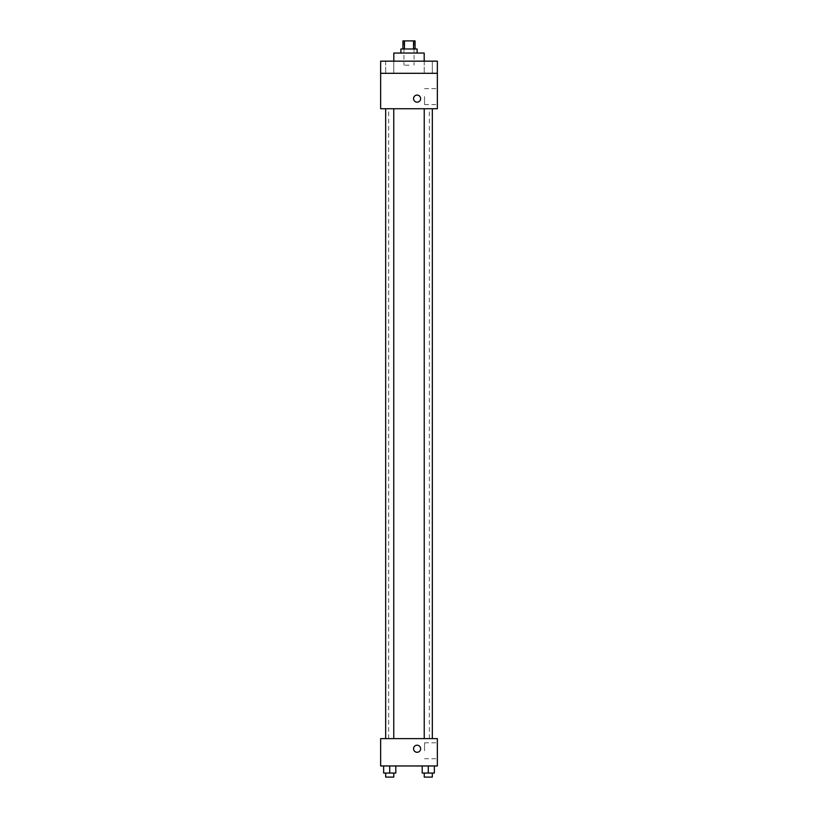 <?xml version="1.0" encoding="UTF-8"?>
<svg xmlns="http://www.w3.org/2000/svg" width="818" height="818" viewBox="0 0 818 818"><rect width="100%" height="100%" fill="white"/><g stroke="black" fill="none" stroke-linecap="round" stroke-linejoin="round"><path stroke-width="0.61" stroke-dasharray="4.09 3.07" d="M409 65.205L403.939 65.205L409 65.205M409 40.9L403.939 40.9L409 40.9M413.54 48.998L413.54 40.9L415.074 40.9L415.074 48.998L404.46 48.998L415.074 48.998M413.54 40.9L402.926 40.9L402.926 48.998L404.46 48.998L402.926 48.998M417.098 48.998L400.902 48.998M400.902 53.047L417.098 53.047L400.902 53.047M404.46 48.998L404.46 40.9M393.806 53.047L424.194 53.047M409 61.156L393.806 61.156L409 61.156M432.333 61.156L424.235 61.156L432.333 61.156L424.235 61.156L432.333 61.156L432.333 73.303L424.235 73.303L432.333 73.303L424.235 73.303L432.333 73.303L432.333 61.156M393.765 61.156L385.667 61.156L393.765 61.156L385.667 61.156L393.765 61.156L393.765 73.303L385.667 73.303L393.765 73.303L385.667 73.303L393.765 73.303L393.765 61.156M437.354 61.156L380.646 61.156L380.646 73.303L437.354 73.303L437.354 61.156M437.354 73.303L437.354 108.743L380.646 108.743L380.646 73.303L437.354 73.303L380.646 73.303M380.646 98.62L380.646 102.168L380.646 98.62M437.354 96.596L437.354 104.561L437.354 96.596M409 108.743L388.662 108.743L409 108.743M428.284 108.743L424.235 108.743L428.284 108.743M389.716 108.743L393.765 108.743L389.716 108.743M417.098 95.072A3.548 3.548 0 0 0 414.031 100.389A3.548 3.548 0 0 0 420.166 100.389A3.548 3.548 0 0 0 417.098 95.072A3.548 3.548 0 0 0 414.031 100.389A3.548 3.548 0 0 0 420.166 100.389A3.548 3.548 0 0 0 417.098 95.072M417.098 102.168A3.548 3.548 0 0 1 414.031 96.851A3.548 3.548 0 0 1 420.166 96.851A3.548 3.548 0 0 1 417.098 102.168M424.552 96.596L424.552 104.561L424.552 96.596M409 738.623L388.662 738.623L409 738.623M428.284 738.623L424.235 738.623L428.284 738.623M389.716 738.623L393.765 738.623L389.716 738.623M437.354 738.623L380.646 738.623L380.646 765.965L437.354 765.965L437.354 738.623M380.646 748.746L380.646 752.294L380.646 748.746M434.358 773.051L428.284 773.051L434.358 773.051L434.358 765.965L422.2 765.965L434.358 765.965L422.2 765.965L434.358 765.965L422.2 765.965L434.358 765.965L422.2 765.965L434.358 765.965L434.358 773.051L422.2 773.051L422.2 765.965L422.2 773.051L432.333 773.051L428.284 773.051L428.284 765.965L428.284 773.051L422.2 773.051L422.2 765.965M395.8 773.051L389.716 773.051L395.8 773.051L395.8 765.965L383.642 765.965L395.8 765.965L383.642 765.965L395.8 765.965L383.642 765.965L395.8 765.965L383.642 765.965L395.8 765.965L395.8 773.051L383.642 773.051L383.642 765.965L383.642 773.051L393.765 773.051L389.716 773.051L389.716 765.965L389.716 773.051L383.642 773.051L383.642 765.965M437.354 750.771L437.354 742.805L437.354 750.771M417.098 745.198A3.548 3.548 0 0 0 414.031 750.515A3.548 3.548 0 0 0 420.166 750.515A3.548 3.548 0 0 0 417.098 745.198A3.548 3.548 0 0 0 414.031 750.515A3.548 3.548 0 0 0 420.166 750.515A3.548 3.548 0 0 0 417.098 745.198M417.098 752.294A3.548 3.548 0 0 1 414.031 746.977A3.548 3.548 0 0 1 420.166 746.977A3.548 3.548 0 0 1 417.098 752.294M424.552 750.771L424.552 742.805L424.552 750.771M424.235 773.051L424.235 777.1L432.333 777.1L424.235 777.1L432.333 777.1L432.333 773.051L424.235 773.051L432.333 773.051M428.284 773.051L428.284 765.965M385.667 773.051L385.667 777.1L393.765 777.1L385.667 777.1L393.765 777.1L393.765 773.051L385.667 773.051L393.765 773.051M389.716 773.051L389.716 765.965M403.939 40.9L403.939 65.205M414.061 40.9L414.061 65.205M385.667 61.156L385.667 73.303L385.667 61.156M424.235 61.156L424.235 73.303L424.235 61.156M424.552 104.561L437.354 104.561M424.552 88.63L437.354 88.63M429.338 738.623L429.338 108.743M388.662 738.623L388.662 108.743M393.765 738.623L393.765 108.743M385.667 738.623L385.667 108.743M432.333 738.623L432.333 108.743M424.235 738.623L424.235 108.743M424.552 758.736L437.354 758.736M424.552 742.805L437.354 742.805"/><path stroke-width="1.23" d="M404.46 48.998L404.46 40.9L402.926 40.9L402.926 48.998M404.46 40.9L415.074 40.9L415.074 48.998M413.54 48.998L413.54 40.9M400.902 53.047L400.902 48.998L417.098 48.998L417.098 53.047M424.194 61.156L424.194 53.047L393.806 53.047L393.806 61.156M380.646 61.156L437.354 61.156L437.354 73.303L380.646 73.303L380.646 61.156M437.354 73.303L437.354 108.743L380.646 108.743L380.646 73.303M417.098 102.168A3.548 3.548 0 0 1 414.031 96.851A3.548 3.548 0 0 1 420.166 96.851A3.548 3.548 0 0 1 417.098 102.168M380.646 738.623L437.354 738.623L437.354 765.965L380.646 765.965L380.646 738.623M417.098 752.294A3.548 3.548 0 0 1 414.031 746.977A3.548 3.548 0 0 1 420.166 746.977A3.548 3.548 0 0 1 417.098 752.294M422.2 765.965L422.2 773.051L434.358 773.051L434.358 765.965L434.358 773.051M428.284 773.051L428.284 765.965M432.333 773.051L432.333 777.1L424.235 777.1L424.235 773.051M383.642 765.965L383.642 773.051L395.8 773.051L395.8 765.965L395.8 773.051M389.716 773.051L389.716 765.965M393.765 773.051L393.765 777.1L385.667 777.1L385.667 773.051M424.235 108.743L424.235 738.623M432.333 108.743L432.333 738.623M393.765 738.623L393.765 108.743M385.667 738.623L385.667 108.743"/></g></svg>
